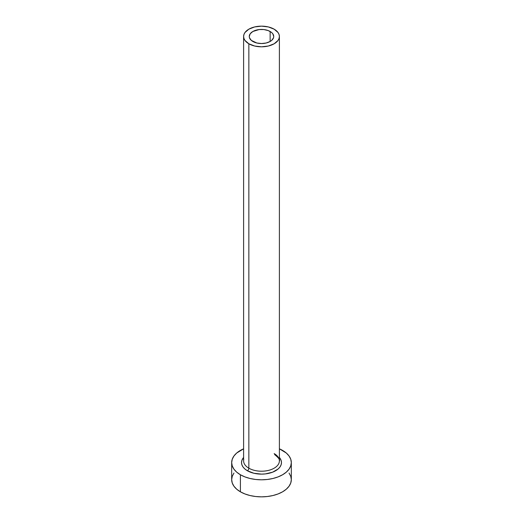 <?xml version="1.0" encoding="UTF-8"?>
<svg xmlns="http://www.w3.org/2000/svg" width="523" height="523" viewBox="0 0 523 523"><rect width="100%" height="100%" fill="white"/><g stroke="black" fill="none" stroke-linecap="round" stroke-linejoin="round"><path stroke-width="0.78" d="M252.857 41.474A12.225 7.061 180 0 1 249.275 36.479A12.225 7.061 180 0 1 256.819 29.961A12.225 7.061 180 0 1 270.143 31.491L270.143 41.474L266.181 43.004L261.5 43.54L256.819 43.004L251.334 40.402L249.51 37.859L249.275 36.479L250.203 33.779L252.857 31.491L259.114 29.556L263.886 29.556L268.292 30.609L271.666 32.557L272.797 33.779L273.725 36.479L273.49 37.859L271.666 40.402L270.143 41.474L270.143 31.491A12.225 7.061 180 0 1 273.725 36.479A12.225 7.061 180 0 1 266.181 43.004A12.225 7.061 180 0 1 252.857 41.474M243.77 459.495A17.893 10.329 0 0 0 248.85 468.19A2.085 1.203 -60 0 1 247.372 470.746A19.979 11.539 180 0 1 243.607 457.455L241.901 460.338L241.521 462.587L241.901 464.836L243.038 467L244.888 469L247.372 470.746A2.085 1.203 120 0 0 248.85 468.19A17.893 10.329 0 0 0 268.345 470.425A17.893 10.329 0 0 0 279.393 460.887L279.393 36.479A17.893 10.329 180 0 1 268.345 46.024A17.893 10.329 180 0 1 248.85 43.782L248.85 468.19L248.85 43.782A17.893 10.329 180 0 1 243.607 36.479A17.893 10.329 180 0 1 254.655 26.935A17.893 10.329 180 0 1 274.15 29.177A17.893 10.329 180 0 1 279.393 36.479L279.047 34.466L278.033 32.524L274.15 29.177L268.345 26.935L261.5 26.15L254.655 26.935L248.85 29.177L244.967 32.524L243.953 34.466L243.607 36.479L243.953 38.493L244.967 40.434L248.85 43.782L254.655 46.024L261.5 46.809L268.345 46.024L274.15 43.782L278.033 40.434L279.047 38.493L279.393 36.479M233.951 473.047L232.251 476.276L231.676 479.63A29.824 17.22 0 0 0 240.41 491.81L240.41 474.76L244.934 476.904L250.086 478.493L255.682 479.473L261.5 479.807L267.318 479.473L272.914 478.493L278.066 476.904L282.59 474.76L286.297 472.151L289.049 469.177L290.749 465.947L291.324 462.587L290.749 459.227L289.049 455.997L286.297 453.023L279.393 448.812A29.824 17.22 180 0 1 282.59 450.414A29.824 17.22 180 0 1 291.324 462.587A29.824 17.22 180 0 1 272.914 478.493A29.824 17.22 180 0 1 240.41 474.76L240.41 491.81A29.824 17.22 0 0 0 272.914 495.543A29.824 17.22 0 0 0 291.324 479.63L290.749 476.276L289.049 473.047M240.41 474.76A29.824 17.22 180 0 1 231.676 462.587A29.824 17.22 180 0 1 243.607 448.812L236.703 453.023L233.951 455.997L232.251 459.227L231.676 462.587L232.251 465.947L233.951 469.177L236.703 472.151L240.41 474.76M279.393 457.455L281.099 460.338L281.479 462.587L281.099 464.836L279.962 467L278.112 469L272.601 472.177L265.396 473.903L261.5 474.126L253.851 473.243L247.372 470.746A19.979 11.539 180 0 0 273.163 471.955A19.979 11.539 180 0 0 279.393 457.455M231.676 462.587L231.676 479.63L232.251 482.99L233.951 486.22L236.703 489.201L240.41 491.81L244.934 493.947L250.086 495.543L255.682 496.517L261.5 496.85L267.318 496.517L272.914 495.543L278.066 493.947L282.59 491.81L286.297 489.201L289.049 486.22L290.749 482.99L291.324 479.63L291.324 462.587M243.607 36.479L243.607 460.887A17.893 10.329 0 0 0 248.85 468.19A17.893 10.329 0 0 0 267.22 470.674A17.893 10.329 0 0 0 279.23 462.273A17.893 10.329 0 0 0 274.15 453.578M279.393 460.887C280.302 460.05 278.7 457.939 274.582 454.533"/></g></svg>
